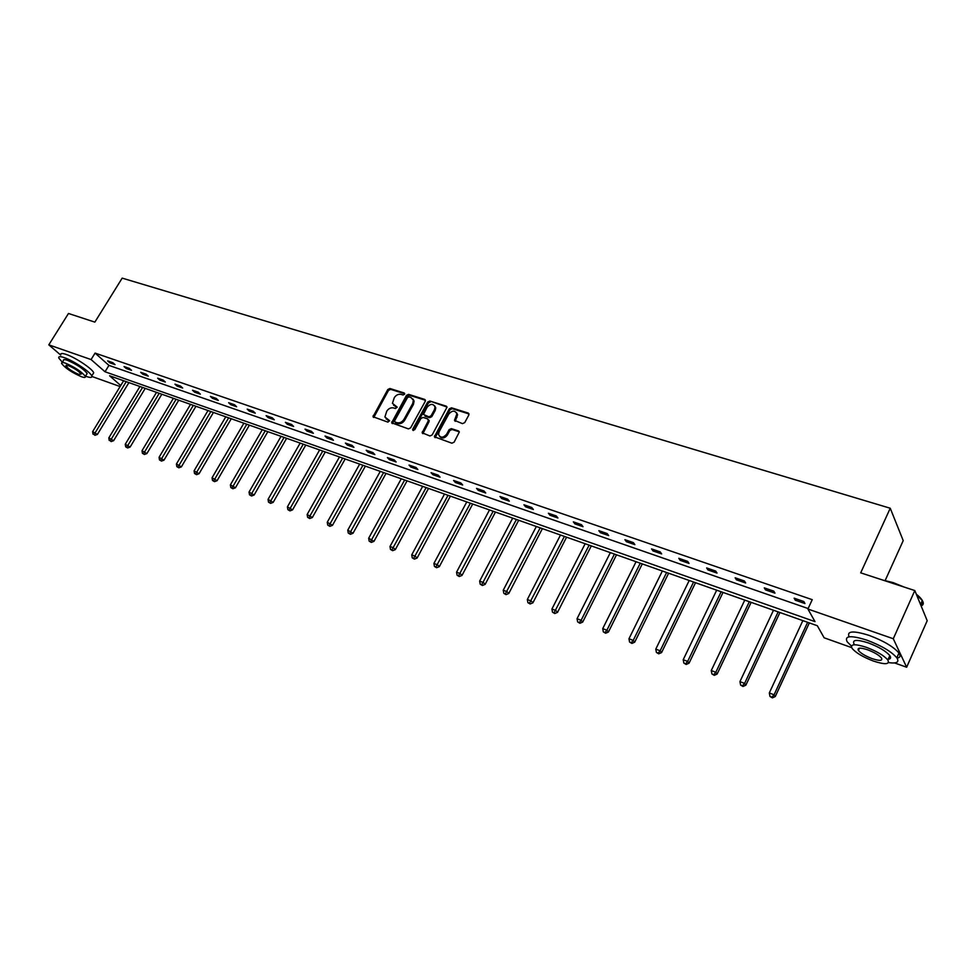 <?xml version="1.0" encoding="UTF-8"?>
<svg xmlns="http://www.w3.org/2000/svg" width="976" height="976" viewBox="0 0 976 976"><rect width="100%" height="100%" fill="white"/><g stroke="black" fill="none" stroke-linecap="round" stroke-linejoin="round"><path stroke-width="1.46" d="M404.528 394.28L404.149 392.962L389.924 388.509L387.789 389.534L373.015 416.728L387.911 422.144L389.558 420.644L384.898 416.996L386.74 411.225C388.57 408.48 390.876 407.382 393.633 407.944L395.475 408.541L397.134 407.065L392.437 403.356L394.28 397.696C396.11 394.975 398.403 393.877 401.16 394.414L403.015 394.999L404.528 394.28M462.49 423.645L464.735 422.596L468.846 415.007L468.236 413.055L451.522 407.809L449.302 408.859L434.405 436.784L451.876 443.202L454.121 442.165L459.342 431.953L458.525 430.953L451.339 428.635L449.106 429.684L446.63 434.235C443.189 438.017 440.493 438.114 438.541 434.515L439.09 431.782L448.765 414.056C452.291 410.249 454.987 410.188 456.878 413.885L454.499 420.375L462.49 423.645M60.732 355.081L48.8 344.845L68.479 313.479L94.855 322.117L122.183 278.123L890.246 508.24L860.698 572.839L914.805 590.553L893.284 638.743L906.643 667.23L894.589 662.936M48.8 344.845L91.073 359.558L105.018 371.771L815.009 621.627L807.908 609.024L893.284 638.743M807.908 609.024L812.239 599.679L95.075 353.092L91.073 359.558M425.268 401.307L424.706 399.416L408.627 394.365L406.467 395.402L391.657 422.828L408.432 428.903L410.615 427.866L425.268 401.307M429.867 401.026L446.264 406.162L447.057 407.114L432.161 434.942L429.94 435.979L422.132 432.783L428.305 420.851L427.732 418.924L423.108 417.423L420.912 418.46L414.702 429.733L412.641 429.855L412.775 429.111L427.683 402.063L429.867 401.026L446.971 407.029L446.264 406.162M914.805 590.553L927.2 620.712L906.643 667.23M885.171 580.5L903.215 540.631L890.246 508.24M851.633 647.6L824.134 637.792L817.339 625.738L109.605 375.784L120.731 385.532M120.109 386.545L91.89 376.468M95.075 353.092L108.946 365.378L808.128 608.548M108.946 365.378L105.018 371.771M804.956 603.546L795.269 600.179L794.122 598.178L803.834 601.533L804.956 603.546M774.968 593.152L765.501 589.882L764.281 587.869L773.773 591.139L774.968 593.152M745.664 583.001L736.416 579.805L735.135 577.792L744.407 580.988L745.664 583.001M717.018 573.083L707.978 569.96L706.636 567.934L715.701 571.07L717.018 573.083M689.019 563.396L680.187 560.334L678.784 558.309L687.653 561.371L689.019 563.396M661.643 553.917L652.993 550.915L651.553 548.89L660.215 551.891L661.643 553.917M634.864 544.632L626.409 541.704L624.908 539.691L633.387 542.619L634.864 544.632M608.67 535.568L600.386 532.701L598.849 530.676L607.133 533.543L608.67 535.568M583.026 526.686L574.925 523.88L573.339 521.855L581.452 524.661L583.026 526.686M557.93 518L550 515.255L548.366 513.23L556.32 515.975L557.93 518M533.372 509.484L525.6 506.8L523.929 504.775L531.7 507.471L533.372 509.484M509.313 501.164L501.701 498.529L499.993 496.503L507.605 499.139L509.313 501.164M485.743 493.002L478.301 490.416L476.544 488.403L484.011 490.977L485.743 493.002M462.661 485.011L455.365 482.473L453.584 480.46L460.892 482.986L462.661 485.011M440.042 477.179L432.893 474.702L431.075 472.689L438.236 475.166L440.042 477.179M417.874 469.493L410.859 467.065L409.017 465.064L416.032 467.492L417.874 469.493M396.146 461.977L389.278 459.586L387.387 457.585L394.28 459.964L396.146 461.977M374.845 454.596L368.098 452.266L366.195 450.253L372.942 452.596L374.845 454.596M353.946 447.362L347.334 445.068L345.406 443.067L352.019 445.361L353.946 447.362M333.45 440.261L326.972 438.017L325.008 436.028L331.498 438.273L333.45 440.261M313.357 433.307L306.989 431.099L305 429.111L311.381 431.307L313.357 433.307M293.63 426.475L287.383 424.316L285.382 422.327L291.629 424.487L293.63 426.475M274.268 419.765L268.144 417.643L266.119 415.666L272.243 417.789L274.268 419.765M255.273 413.19L249.258 411.103L247.209 409.127L253.223 411.213L255.273 413.19M236.619 406.736L230.714 404.686L228.64 402.71L234.557 404.759L236.619 406.736M218.307 400.392L212.512 398.379L210.413 396.415L216.221 398.415L218.307 400.392M200.324 394.158L194.627 392.193L192.516 390.229L198.226 392.193L200.324 394.158M182.658 388.045L177.059 386.106L174.936 384.154L180.536 386.081L182.658 388.045M165.31 382.031L159.808 380.128L157.673 378.176L163.175 380.079L165.31 382.031M148.254 376.126L142.85 374.259L140.703 372.307L146.107 374.186L148.254 376.126M131.504 370.331L126.197 368.489L124.025 366.549L129.344 368.391L131.504 370.331M115.034 364.634L109.824 362.816L107.641 360.888L112.862 362.694L115.034 364.634M109.824 362.816L110.422 361.852M126.197 368.489L126.795 367.513M142.85 374.259L143.46 373.271M159.808 380.128L160.418 379.127M177.059 386.106L177.669 385.093M194.627 392.193L195.237 391.169M212.512 398.379L213.122 397.342M230.714 404.686L231.324 403.637M249.258 411.103L249.868 410.054M268.144 417.643L268.766 416.581M287.383 424.316L288.005 423.23M306.989 431.099L307.611 430.013M326.972 438.017L327.594 436.919M347.334 445.068L347.968 443.958M368.098 452.266L368.733 451.132M389.278 459.586L389.9 458.452M410.859 467.065L411.494 465.918M432.893 474.702L433.527 473.531M455.365 482.473L455.999 481.302M478.301 490.416L478.935 489.232M501.701 498.529L502.335 497.321M525.6 506.8L526.235 505.58M550 515.255L550.647 514.01M574.925 523.88L575.572 522.636M600.386 532.701L601.033 531.432M626.409 541.704L627.043 540.423M652.993 550.915L653.639 549.622M680.187 560.334L680.833 559.016M707.978 569.96L708.625 568.63M736.416 579.805L737.063 578.451M765.501 589.882L766.148 588.504M795.269 600.179L795.916 598.8M393.609 405.284L394.768 405.906M397.147 407.273L395.512 406.748M386.093 418.899L387.204 419.485M389.583 420.851L387.948 420.327M404.674 393.755L390.668 389.363L388.533 390.376L373.759 417.484M425.475 400.282L409.359 395.231L407.199 396.256L392.401 423.621M408.993 396.878L407.48 397.598L394.646 420.705L395.012 422.047L396.976 422.693C399.77 423.267 402.088 422.169 403.93 419.399L412.714 403.539L413.36 400.209L410.957 397.488L408.993 396.878M394.999 422.047L395.756 422.889L395.012 422.047M412.921 399.013L414.092 401.063L413.446 404.393L404.674 420.241C402.82 423.011 400.514 424.109 397.72 423.535L395.756 422.889M429.233 420.668L428.513 419.826L429.037 421.693L422.876 433.661M430.587 401.88L428.403 402.917L413.36 430.501M434.479 409.615L435.028 406.931C433.112 403.442 430.465 403.552 427.073 407.273L423.474 414.471L428.879 416.837L431.075 415.8L434.479 409.615L435.198 410.469L435.747 407.797L434.686 405.894M435.198 410.469L431.807 416.654L429.599 417.691L424.975 416.203M456.512 412.714L457.585 414.739L455.219 421.327M439.651 436.492C442.091 438.883 444.666 438.419 447.35 435.076L446.63 434.235M459.318 431.831L452.059 429.489L449.826 430.526L447.35 435.076M469.041 413.958L452.23 408.676L450.009 409.725L435.137 437.699M123.635 380.75L92.622 431.648L97.393 434.43L128.917 382.604M94.062 434.576L94.94 435.296L94.062 434.576L126.233 381.665M93.025 434.174L92.622 431.648M97.393 434.43L94.94 435.296M84.253 318.652L94.696 322.068M92.183 321.25L84.717 318.798M85.51 376.163L86.181 376.407C90.487 377.895 92.342 377.749 91.756 375.943C90.646 372.161 73.493 360.693 64.257 357.619C60.073 356.203 58.255 356.374 58.828 358.119L62.44 362.279M92.781 374.284L93.696 372.795C92.61 368.977 75.469 357.509 66.234 354.447C62.037 353.044 60.231 353.214 60.793 354.983M62.293 362.511L63.452 360.644C63.037 359.388 64.343 359.266 67.381 360.29C76.897 364.438 83.485 368.83 87.157 373.479L86.51 374.54M65.563 363.206C62.537 362.169 61.232 362.291 61.659 363.548C65.331 368.172 71.895 372.551 81.374 376.699C84.473 377.773 85.803 377.663 85.363 376.382C81.679 371.746 75.079 367.354 65.563 363.206M78.592 374.333L81.167 374.125C78.788 371.136 74.542 368.306 68.405 365.634L65.88 365.854C68.247 368.83 72.48 371.661 78.592 374.333M882.926 580.11L893.125 582.611L904.252 587.101M900.616 585.905L885.354 580.915M888.489 662.594C896.749 663.79 899.53 662.192 896.834 657.824C891.442 651.553 881.474 645.673 866.944 640.171C850.804 635.12 844.216 635.644 847.168 641.769L851.414 646.027M897.066 658.153C900.25 657.58 900.885 655.872 898.957 653.042C893.589 646.746 883.634 640.866 869.104 635.388C853.28 630.447 846.607 630.911 849.096 636.803M854.061 644.062C851.938 639.634 856.696 639.256 868.335 642.916C878.79 646.881 885.952 651.114 889.807 655.616C891.247 657.739 890.698 658.959 888.172 659.3M866.359 647.32C854.72 643.623 849.962 643.977 852.097 648.381C855.891 652.834 862.991 657.055 873.386 661.045C885.147 664.851 889.966 664.51 887.855 660.02C883.975 655.53 876.814 651.297 866.359 647.32M872.154 658.641C879.718 661.081 882.816 660.862 881.45 657.97C878.961 655.091 874.35 652.358 867.627 649.796C860.112 647.405 857.038 647.625 858.416 650.48C860.869 653.347 865.444 656.067 872.154 658.641M921.124 605.937C923.528 604.974 923.918 603.18 922.296 600.545L916.586 594.896M916.33 594.262L918.148 595.714C923.406 600.411 924.284 603.534 920.771 605.083M888.941 657.592L890.563 657.885M139.934 386.496L108.812 437.895L113.606 440.701L145.241 388.375M110.264 440.859L111.142 441.567L110.264 440.859L142.569 387.435M109.214 440.444L108.812 437.895M113.606 440.701L111.142 441.567M156.514 392.352L125.27 444.251L130.101 447.081L161.845 394.243M126.746 447.24L125.684 446.825L127.612 447.96L126.746 447.24L159.198 393.304M125.684 446.825L125.27 444.251M130.101 447.081L127.612 447.96M173.374 398.306L142.02 450.717L146.888 453.572L178.742 400.209M143.521 453.742L142.435 453.315L144.387 454.462L143.521 453.742L176.107 399.269M142.435 453.315L142.02 450.717M146.888 453.572L144.387 454.462M190.527 404.369L159.064 457.305L163.968 460.172L195.944 406.284M160.601 460.355L159.491 459.928L161.455 461.075L160.601 460.355L193.309 405.357M159.491 459.928L159.064 457.305M163.968 460.172L161.455 461.075M207.998 410.542L176.424 464.003L181.353 466.894L213.439 412.458M177.974 467.089L176.851 466.65L178.828 467.809L177.974 467.089L210.816 411.543M176.851 466.65L176.424 464.003M181.353 466.894L178.828 467.809M225.773 416.813L194.09 470.822L199.055 473.738L231.251 418.753M195.664 473.946L194.517 473.494L196.518 474.665L195.664 473.946L228.64 417.838M194.517 473.494L194.09 470.822M199.055 473.738L196.518 474.665M243.866 423.206L212.073 477.776L217.075 480.704L249.38 425.158M213.683 480.924L212.512 480.473L214.513 481.644L213.683 480.924L246.794 424.243M212.512 480.473L212.073 477.776M217.075 480.704L214.513 481.644M262.288 429.708L230.385 484.84L235.423 487.805L267.839 431.673M232.02 488.024L230.836 487.561L232.861 488.744L232.02 488.024L265.265 430.77M230.836 487.561L230.385 484.84M235.423 487.805L232.861 488.744M281.051 436.345L249.039 492.05L254.114 495.027L286.627 438.309M250.71 495.259L249.502 494.795L251.527 495.991L250.71 495.259L284.089 437.407M249.502 494.795L249.039 492.05M254.114 495.027L251.527 495.991M300.157 443.092L268.046 499.383L273.158 502.396L305.781 445.068M269.742 502.64L268.51 502.164L270.559 503.36L269.742 502.64L303.255 444.178M268.51 502.164L268.046 499.383M273.158 502.396L270.559 503.36M319.616 449.96L287.408 506.861L292.556 509.887L325.276 451.961M289.14 510.155L287.883 509.667L289.945 510.875L289.14 510.155L322.775 451.071M287.883 509.667L287.408 506.861M292.556 509.887L289.945 510.875M339.453 456.963L307.147 514.486L312.332 517.536L345.15 458.976M308.904 517.805L307.623 517.317L309.697 518.537L308.904 517.805L342.661 458.098M307.623 517.317L307.147 514.486M312.332 517.536L309.697 518.537M359.668 464.1L327.253 522.245L332.474 525.332L365.39 466.125M329.046 525.613L327.741 525.112L329.839 526.345L329.046 525.613L362.938 465.259M327.741 525.112L327.253 522.245M332.474 525.332L329.839 526.345M380.262 471.384L347.761 530.163L353.019 533.274L386.032 473.421M349.579 533.567L348.261 533.055L350.36 534.299L349.579 533.567L383.605 472.555M348.261 533.055L347.761 530.163M353.019 533.274L350.36 534.299M401.258 478.801L368.66 538.24L373.954 541.363L407.065 480.851M370.526 541.68L369.172 541.155L371.283 542.412L370.526 541.68L404.662 479.997M369.172 541.155L368.66 538.24M373.954 541.363L371.283 542.412M422.669 486.353L389.985 546.475L393.438 547.804L395.317 549.622L428.513 488.427M391.876 549.952L390.498 549.415L392.633 550.684L391.876 549.952L426.134 487.585M390.498 549.415L389.985 546.475M395.317 549.622L392.633 550.684M444.507 494.063L411.726 554.868L415.251 556.235L417.106 558.052L450.387 496.15M413.665 558.394L412.25 557.845L414.397 559.114L413.665 558.394L448.045 495.32M412.25 557.845L411.726 554.868M417.106 558.052L414.397 559.114M466.772 501.932L433.917 563.433L437.516 564.823L439.322 566.641L472.701 504.031M435.882 567.007L434.442 566.446L436.614 567.727L435.882 567.007L470.383 503.213M434.442 566.446L433.917 563.433M439.322 566.641L436.614 567.727M489.488 509.96L456.548 572.18L460.221 573.595L462.002 575.413L495.454 512.071M458.561 575.791L457.097 575.218L459.281 576.511L458.561 575.791L493.173 511.253M457.097 575.218L456.548 572.18M462.002 575.413L459.281 576.511M512.681 518.146L479.655 581.098L483.401 582.55L485.145 584.356L518.683 520.269M481.705 584.758L480.204 584.173L482.4 585.478L481.705 584.758L516.438 519.476M480.204 584.173L479.655 581.098M485.145 584.356L482.4 585.478M536.336 526.503L503.25 590.212L507.069 591.688L508.777 593.493L542.388 528.638M505.336 593.908L503.811 593.323L506.019 594.628L505.336 593.908L540.179 527.857M503.811 593.323L503.25 590.212M508.777 593.493L506.019 594.628M560.492 535.031L527.333 599.508L531.237 601.021L532.908 602.826L566.58 537.178M529.456 603.253L527.894 602.656L530.127 603.973L529.456 603.253L564.409 536.422M527.894 602.656L527.333 599.508M532.908 602.826L530.127 603.973M585.149 543.742L551.928 609.012L555.917 610.549L557.54 612.355L591.285 545.913M554.1 612.806L552.501 612.184L554.758 613.526L554.1 612.806L589.15 545.157M552.501 612.184L551.928 609.012M557.54 612.355L554.758 613.526M610.342 552.636L577.048 618.711L581.135 620.285L582.709 622.078L616.515 554.819M579.268 622.554L577.646 621.919L579.903 623.274L579.268 622.554L581.135 620.285L614.429 554.087M577.646 621.919L577.048 618.711M582.709 622.078L579.903 623.274M636.071 561.725L602.729 628.629L606.889 630.228L608.426 632.021L642.281 563.921M604.998 632.521L603.327 631.875L605.608 633.229L604.998 632.521L606.889 630.228L640.244 563.201M603.327 631.875L602.729 628.629M608.426 632.021L605.608 633.229M662.35 571.009L628.959 638.755L633.217 640.402L634.705 642.184L668.609 573.217M631.277 642.696L629.569 642.037L631.875 643.416L631.277 642.696L633.217 640.402L666.62 572.522M629.569 642.037L628.959 638.755M634.705 642.184L631.875 643.416M689.215 580.5L655.787 649.113L660.142 650.797L661.569 652.566L695.522 582.721M658.153 653.115L656.409 652.432L658.727 653.822L658.153 653.115L660.142 650.797L693.582 582.038M656.409 652.432L655.787 649.113M661.569 652.566L658.727 653.822M716.677 590.199L683.212 659.703L687.653 661.423L689.044 663.192L723.021 592.432M685.628 663.753L683.847 663.07L686.177 664.461L685.628 663.753L687.653 661.423L721.142 591.773M683.847 663.07L683.212 659.703M689.044 663.192L686.177 664.461M744.761 600.118L711.26 670.536L715.811 672.293L717.128 674.05L751.142 602.363M713.724 674.648L711.907 673.94L714.249 675.343L713.724 674.648L715.811 672.293L749.324 601.728M711.907 673.94L711.26 670.536M717.128 674.05L714.249 675.343M773.48 610.256L739.942 681.614L744.603 683.407L745.871 685.164L779.909 612.525M742.468 685.774L740.613 685.054L742.98 686.482L742.468 685.774L744.603 683.407L778.14 611.903M740.613 685.054L739.942 681.614M745.871 685.164L742.98 686.482M802.845 620.626L769.308 692.948L774.078 694.79L775.273 696.535L809.324 622.92M771.882 697.181L769.979 696.437L772.37 697.877L771.882 697.181L774.078 694.79L807.628 622.31M769.979 696.437L769.308 692.948M775.273 696.535L772.37 697.877M404.674 393.572L404.149 392.962M373.967 416.41L373.21 415.581M388.533 390.376L387.789 389.534M390.668 389.363L389.924 388.509M392.596 422.547L391.852 421.705M407.199 396.256L406.467 395.402M409.359 395.231L408.627 394.365M425.426 400.27L424.706 399.416M397.72 423.535L396.976 422.693M404.674 420.241L403.93 419.399M413.446 404.393L412.714 403.539M423.072 432.563L422.34 431.721M429.037 421.693L428.305 420.851M413.507 429.94L412.775 429.111M428.403 402.917L427.683 402.063M429.599 417.691L428.879 416.837M431.807 416.654L431.075 415.8M455.414 420.253L454.706 419.399M457.024 417.301L456.317 416.447M449.826 430.526L449.106 429.684M452.059 429.489L451.339 428.635M459.232 431.807L458.525 430.953M435.333 436.589L434.601 435.747M450.009 409.725L449.302 408.859M452.23 408.676L451.522 407.809M468.931 413.922L468.236 413.055M373.686 417.46L373.015 416.728M392.364 423.608L391.657 422.828M414.092 401.063L413.36 400.209M422.864 433.612L422.132 432.783M413.165 430.465L412.641 429.855M435.747 407.797L435.028 406.931M455.206 421.229L454.499 420.375M457.585 414.739L456.878 413.885M435.125 437.626L434.405 436.784M66.295 365.183L65.88 365.854M87.157 373.479L85.363 376.382M91.756 375.943L93.696 372.795M920.539 604.498L922.296 600.545M859.466 648.162L858.416 650.48M889.807 655.616L887.855 660.02M896.834 657.824L898.957 653.042M918.148 595.714L918.404 596.348"/></g></svg>
